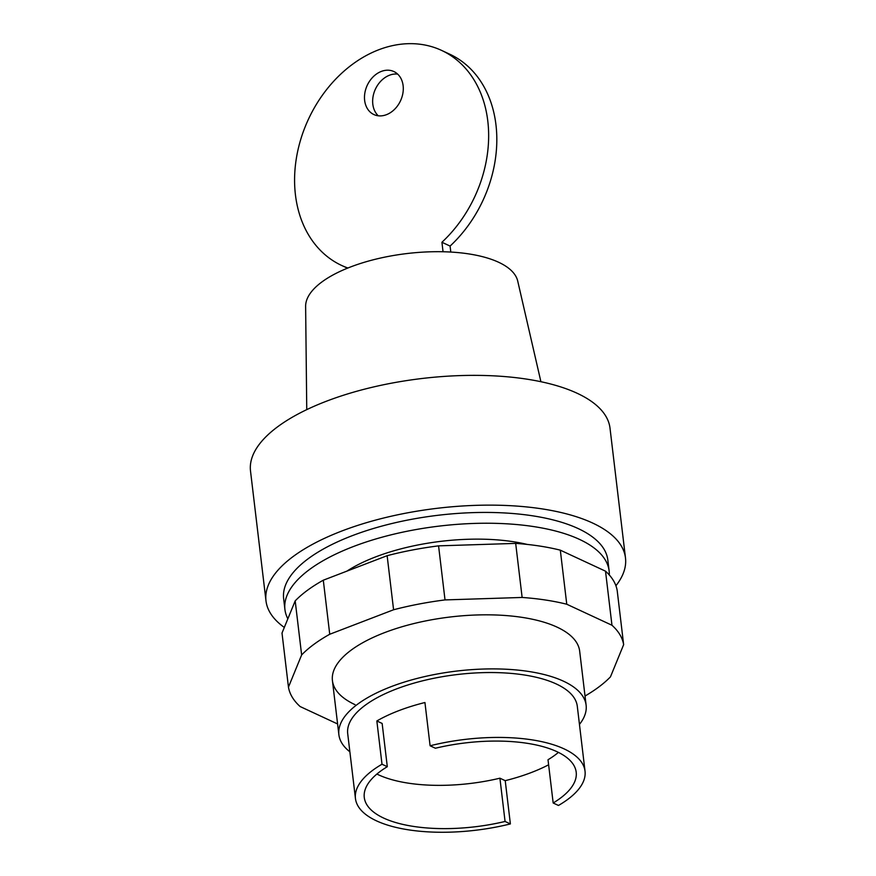 <?xml version="1.0" encoding="UTF-8"?>
<svg xmlns="http://www.w3.org/2000/svg" width="876" height="876" viewBox="0 0 876 876"><rect width="100%" height="100%" fill="white"/><g stroke="black" fill="none" stroke-linecap="round" stroke-linejoin="round"><path stroke-width="1.31" d="M349.874 751.805A124.502 49.242 -6.8 0 1 338.881 734.701A124.502 49.242 -6.8 0 1 422.21 677.17A124.502 49.242 -6.8 0 1 563.498 681.2A124.502 49.242 -6.8 0 1 586.121 705.224A124.502 49.242 -6.8 0 1 579.452 724.419M548.617 764.792A115.61 45.727 -6.8 0 1 505.222 780.669L510.38 823.922A115.61 45.727 -6.8 0 1 376.45 820.834A115.61 45.727 -6.8 0 1 355.448 798.529L347.706 733.65A115.61 45.727 -6.8 0 1 425.079 680.225A115.61 45.727 -6.8 0 1 556.293 683.97A115.61 45.727 -6.8 0 1 577.295 706.275L585.026 771.154A115.61 45.727 -6.8 0 1 558.472 805.46L553.172 802.996L548.015 759.744A106.708 42.212 -6.8 0 0 558.417 752.396M505.222 780.669L499.911 778.195L505.069 821.458A106.708 42.212 -6.8 0 1 364.274 797.478A106.708 42.212 -6.8 0 1 387.301 766.697L382.144 723.445L376.844 720.97A115.61 45.727 -6.8 0 1 424.937 702.519L430.094 745.772A115.61 45.727 -6.8 0 1 564.024 748.849A115.61 45.727 -6.8 0 1 585.026 771.154M346.907 571.13A124.502 49.242 -6.8 0 1 527.177 544.412M499.911 778.195A106.708 42.212 -6.8 0 1 376.888 774.045M430.094 745.772L435.394 748.235A106.708 42.212 -6.8 0 1 576.2 772.205A106.708 42.212 -6.8 0 1 553.172 802.996M510.38 823.922L505.069 821.458M387.301 766.697L382.002 764.233L376.844 720.97M355.448 798.529A115.61 45.727 -6.8 0 1 382.002 764.233M586.121 705.224L579.671 651.153A124.502 49.242 173.2 0 0 557.059 627.128A124.502 49.242 173.2 0 0 384.531 632.647A124.502 49.242 173.2 0 0 332.431 680.641A124.502 49.242 173.2 0 0 355.043 704.665M295.19 600.881L282.006 633.063L288.456 687.134L301.64 654.941L295.19 600.881A168.959 66.828 173.2 0 1 323.299 580.197L387.137 555.691A168.959 66.828 173.2 0 1 438.569 545.857L515.679 543.394A168.959 66.828 173.2 0 1 560.312 550.161L605.513 571.174A168.959 66.828 173.2 0 1 617.197 590.588L623.646 644.659L610.462 676.852A168.959 66.828 -6.8 0 1 585.026 696.026M337.599 723.959L300.139 706.549A168.959 66.828 -6.8 0 1 288.456 687.134M301.64 654.941A168.959 66.828 -6.8 0 1 329.737 634.257L393.587 609.762A168.959 66.828 -6.8 0 1 445.019 599.918L522.129 597.454A168.959 66.828 -6.8 0 1 566.761 604.232L611.963 625.245L605.513 571.174M611.963 625.245A168.959 66.828 -6.8 0 1 623.646 644.659M566.761 604.232L560.312 550.161M522.129 597.454L515.679 543.394M445.019 599.918L438.569 545.857M393.587 609.762L387.137 555.691M329.737 634.257L323.299 580.197M378.279 115.796A23.718 18.352 114.9 0 1 373.68 93.841A23.718 18.352 114.9 0 1 389.481 75.227A23.718 18.352 114.9 0 1 397.66 74.11M381.301 71.427A23.718 18.352 -65.1 0 0 364.876 92.867A23.718 18.352 -65.1 0 0 373.888 114.559A23.718 18.352 -65.1 0 0 386.458 114.679A23.718 18.352 -65.1 0 0 403.124 85.673A23.718 18.352 -65.1 0 0 393.882 71.547A23.718 18.352 -65.1 0 0 381.301 71.427M347.892 268.001A118.567 91.739 114.9 0 1 341.629 265.45A118.567 91.739 114.9 0 1 308.429 119.256A118.567 91.739 114.9 0 1 441.613 50.414A118.567 91.739 114.9 0 1 441.92 242.269L450.089 246.068L450.801 252.047M441.92 242.269L443.048 251.74M450.089 246.068A118.567 91.739 -65.1 0 0 449.782 54.213L441.613 50.414M284.317 627.435A181.025 71.602 -6.8 0 1 265.986 600.827L250.514 471.058A181.025 71.602 -6.8 0 1 371.676 387.4A181.025 71.602 -6.8 0 1 577.131 393.258A181.025 71.602 -6.8 0 1 610.014 428.189L625.486 557.957A181.025 71.602 -6.8 0 1 615.916 585.737M265.986 600.827A181.025 71.602 -6.8 0 1 387.148 517.168A181.025 71.602 -6.8 0 1 592.603 523.027A181.025 71.602 -6.8 0 1 625.486 557.957M287.854 618.806A163.243 64.572 -6.8 0 1 284.93 609.532L283.649 598.724A163.243 64.572 -6.8 0 1 392.908 523.279A163.243 64.572 -6.8 0 1 578.171 528.567A163.243 64.572 -6.8 0 1 607.835 560.06L609.116 570.878A163.243 64.572 -6.8 0 1 609.28 574.952M284.93 609.532A163.243 64.572 -6.8 0 1 394.189 534.086A163.243 64.572 -6.8 0 1 579.463 539.375A163.243 64.572 -6.8 0 1 609.116 570.878M306.753 409.639L305.625 306.392A106.905 42.289 -6.8 0 1 406.88 253.558A106.905 42.289 -6.8 0 1 517.727 281.097L540.908 381.717M338.881 734.701L332.431 680.641M347.487 268.166L341.629 265.45"/></g></svg>
